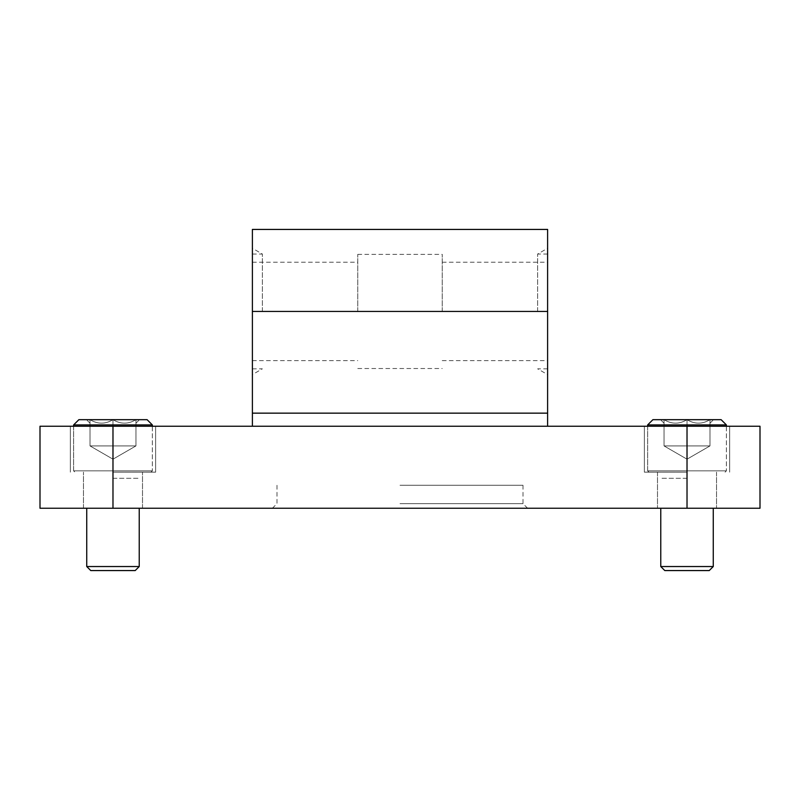 <?xml version="1.0" encoding="UTF-8"?>
<svg xmlns="http://www.w3.org/2000/svg" width="800" height="800" viewBox="0 0 800 800"><rect width="100%" height="100%" fill="white"/><g stroke="black" fill="none" stroke-linecap="round" stroke-linejoin="round"><path stroke-width="0.6" stroke-dasharray="4 3" d="M40 426.24L40 508.25L760 508.25L760 426.24L40 426.24M547.61 426.24L252.39 426.24L547.61 426.24L547.61 229.43M112.98 426.24L155.63 426.24L70.34 426.24L155.63 426.24L70.34 426.24L112.98 426.24L112.98 508.25M687.02 426.24L644.37 426.24L729.66 426.24L644.37 426.24L687.02 426.24L687.02 508.25M400 508.25L527.6 508.25L400 508.25M400 485.28L523.01 485.28L400 485.28M400 503.65L523.01 503.65L400 503.65M687.02 472.16L644.37 472.16L687.02 472.16M112.98 472.16L155.63 472.16L112.98 472.16M547.61 413.15L252.39 413.15L252.39 229.43M252.39 413.15L252.39 426.24M547.61 311.44L547.61 374.6L547.61 254.03L547.61 368.84L547.61 311.44L252.39 311.44L252.39 248.28L252.39 374.6L252.39 311.44M262.36 311.44L262.36 254.03L262.36 311.44M442.22 311.44L442.22 254.36L442.22 311.44M357.78 311.44L357.78 254.36L357.78 311.44M537.64 311.44L537.64 254.03L537.64 311.44M152.35 424.93L73.62 424.93L78.87 419.68L112.98 419.68L112.98 445.92L101.5 445.92L135.95 445.92L90.02 445.92L135.95 445.92L135.95 419.68C128.35 424.31 120.7 424.31 112.98 419.68C105.39 424.31 97.74 424.31 90.02 419.68C90.02 424.3 90.02 424.3 90.02 419.68C90.02 424.3 90.02 424.3 90.02 419.68L86.47 419.68L90.02 419.68C97.61 424.31 105.27 424.31 112.98 419.68L90.02 419.68L112.98 419.68C120.58 424.31 128.23 424.31 135.95 419.68L112.98 419.68L135.95 419.68C135.95 424.3 135.95 424.3 135.95 419.68C135.95 424.3 135.95 424.3 135.95 419.68L139.5 419.68L135.95 419.68C128.35 424.31 120.7 424.31 112.98 419.68L147.1 419.68L112.98 419.68C105.39 424.31 97.74 424.31 90.02 419.68C90.02 424.3 90.02 424.3 90.02 419.68C90.02 424.3 90.02 424.3 90.02 419.68L86.47 419.68L90.02 419.68C97.61 424.31 105.27 424.31 112.98 419.68L90.02 419.68L112.98 419.68C120.58 424.31 128.23 424.31 135.95 419.68L112.98 419.68L135.95 419.68C135.95 424.3 135.95 424.3 135.95 419.68C135.95 424.3 135.95 424.3 135.95 419.68L139.5 419.68L135.95 419.68L135.95 445.92L90.02 445.92L135.95 445.92L124.46 445.92L135.95 445.92L135.95 419.68L135.95 445.92L101.5 445.92L124.46 445.92L112.98 445.92L112.98 419.68L147.1 419.68L152.35 424.93L73.62 424.93L152.35 424.93L152.35 470.85L73.62 470.85L152.35 470.85L73.62 470.85L152.35 470.85L152.35 426.24M112.98 478.3L139.23 478.3L112.98 478.3M86.74 508.25L86.74 566.54L139.23 566.54L86.74 566.54L139.23 566.54L139.23 508.25M86.74 566.54L90.77 570.57L135.2 570.57L90.77 570.57L135.2 570.57L139.23 566.54M90.02 445.92L90.02 419.68L90.02 445.92L90.02 419.68L90.02 445.92L112.98 459.18L135.95 445.92L112.98 459.18L90.02 445.92M726.38 424.93L647.65 424.93L652.9 419.68L687.02 419.68L687.02 445.92L675.54 445.92L709.98 445.92L664.05 445.92L709.98 445.92L709.98 419.68C702.39 424.31 694.73 424.31 687.02 419.68C679.42 424.31 671.77 424.31 664.05 419.68C664.05 424.3 664.05 424.3 664.05 419.68C664.05 424.3 664.05 424.3 664.05 419.68L660.5 419.68L664.05 419.68C671.65 424.31 679.3 424.31 687.02 419.68L664.05 419.68L687.02 419.68C694.61 424.31 702.26 424.31 709.98 419.68L687.02 419.68L709.98 419.68C709.98 424.3 709.98 424.3 709.98 419.68C709.98 424.3 709.98 424.3 709.98 419.68L713.53 419.68L709.98 419.68C702.39 424.31 694.73 424.31 687.02 419.68L652.9 419.68L687.02 419.68C679.42 424.31 671.77 424.31 664.05 419.68C664.05 424.3 664.05 424.3 664.05 419.68C664.05 424.3 664.05 424.3 664.05 419.68L660.5 419.68L664.05 419.68C671.65 424.31 679.3 424.31 687.02 419.68L664.05 419.68L687.02 419.68C694.61 424.31 702.26 424.31 709.98 419.68L687.02 419.68L709.98 419.68C709.98 424.3 709.98 424.3 709.98 419.68C709.98 424.3 709.98 424.3 709.98 419.68L713.53 419.68L709.98 419.68L709.98 445.92L664.05 445.92L709.98 445.92L698.5 445.92L709.98 445.92L709.98 419.68L709.98 445.92L675.54 445.92L698.5 445.92L687.02 445.92L687.02 419.68L721.13 419.68L726.38 424.93L647.65 424.93L726.38 424.93L726.38 470.85L647.65 470.85L726.38 470.85L647.65 470.85L726.38 470.85L726.38 426.24M687.02 478.3L660.77 478.3L687.02 478.3M660.77 508.25L660.77 566.54L713.26 566.54L660.77 566.54L713.26 566.54L713.26 508.25M660.77 566.54L664.8 570.57L709.23 570.57L664.8 570.57L709.23 570.57L713.26 566.54M664.05 445.92L664.05 419.68L664.05 445.92L664.05 419.68L664.05 445.92L687.02 459.18L709.98 445.92L687.02 459.18L664.05 445.92M112.98 445.92L112.98 419.68L112.98 445.92M687.02 445.92L687.02 419.68L687.02 445.92M276.99 485.28L276.99 503.65L272.4 508.25M523.01 485.28L523.01 503.65L527.6 508.25M644.37 426.24L644.37 472.16L644.37 426.24M729.66 426.24L729.66 472.16L729.66 426.24M657.49 472.16L657.49 508.25L657.49 472.16M716.54 472.16L716.54 508.25L716.54 472.16M142.51 508.25L142.51 472.16L142.51 508.25M83.46 508.25L83.46 472.16L83.46 508.25M155.63 472.16L155.63 426.24L155.63 472.16M70.34 472.16L70.34 426.24L70.34 472.16M252.39 254.03L262.36 254.03L252.39 248.28M252.39 368.84L262.36 368.84L252.39 374.6M357.78 368.51L442.22 368.51M357.78 254.36L442.22 254.36M547.61 368.84L537.64 368.84L547.61 374.6M547.61 254.03L537.64 254.03L547.61 248.28M252.39 360.64L357.78 360.64M252.39 262.23L357.78 262.23M442.22 360.64L547.61 360.64M442.22 262.23L547.61 262.23M135.95 423.23L139.5 419.68L135.95 423.23M90.02 423.23L86.47 419.68L90.02 423.23M73.62 426.24L73.62 470.85L74.93 472.16L73.62 470.85L73.62 424.93M151.03 472.16L152.35 470.85L151.03 472.16M709.98 423.23L713.53 419.68L709.98 423.23M664.05 423.23L660.5 419.68L664.05 423.23M647.65 426.24L647.65 470.85L648.97 472.16L647.65 470.85L647.65 424.93M725.07 472.16L726.38 470.85L725.07 472.16"/><path stroke-width="1.2" d="M687.02 426.24L40 426.24L40 508.25L760 508.25L760 426.24L687.02 426.24L687.02 508.25M547.61 426.24L547.61 413.15L252.39 413.15L252.39 426.24M547.61 413.15L547.61 229.43L252.39 229.43L252.39 413.15M73.62 424.93L152.35 424.93L147.1 419.68L78.87 419.68L73.62 424.93L73.62 426.24M139.23 508.25L139.23 566.54L86.74 566.54L86.74 508.25M139.23 566.54L135.2 570.57L90.77 570.57L86.74 566.54M647.65 424.93L726.38 424.93L721.13 419.68L652.9 419.68L647.65 424.93L647.65 426.24M713.26 508.25L713.26 566.54L660.77 566.54L660.77 508.25M713.26 566.54L709.23 570.57L664.8 570.57L660.77 566.54M112.98 426.24L112.98 508.25M547.61 311.44L252.39 311.44M152.35 424.93L152.35 426.24M726.38 424.93L726.38 426.24"/></g></svg>
